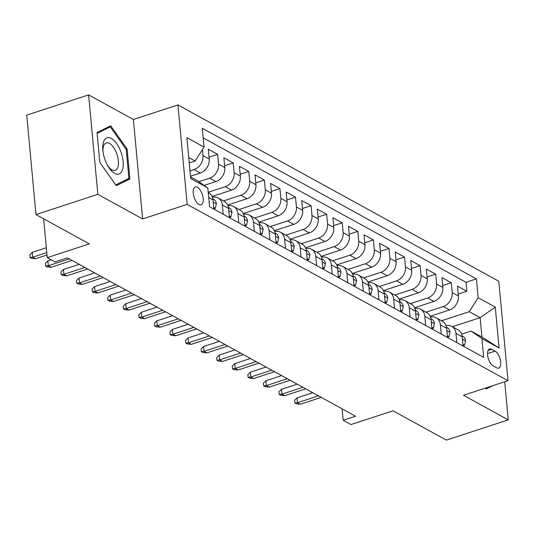<?xml version="1.0" encoding="UTF-8"?>
<svg xmlns="http://www.w3.org/2000/svg" width="535" height="535" viewBox="0 0 535 535"><rect width="100%" height="100%" fill="white"/><g stroke="black" fill="none" stroke-linecap="round" stroke-linejoin="round"><path stroke-width="0.8" d="M199.007 204.504A9.389 4.333 71.9 0 0 201.127 204.825A9.389 4.333 71.9 0 0 202.879 196.619A9.389 4.333 71.9 0 0 197.408 187.303A9.389 4.333 71.9 0 0 195.288 186.976A9.389 4.333 71.9 0 0 193.536 195.188A9.389 4.333 71.9 0 0 199.007 204.504M88.623 94.889L26.75 115.125L35.979 214.575L97.845 194.339L142.624 218.949L187.17 204.377L177.941 104.927L133.396 119.492L88.623 94.889L97.845 194.339M187.17 204.377L508.016 380.699L498.794 281.243L177.941 104.927M508.016 380.699L463.47 395.265L508.25 419.875L504.719 381.776M508.25 419.875L446.377 440.111L393.038 410.8L350.967 424.556L343.176 420.276L355.548 416.23L67.41 257.883L55.038 261.936L47.247 257.656L89.318 243.893L35.979 214.575M430.14 316.292L449.507 309.959A11.737 9.342 -61.2 0 0 458.408 295.969L457.499 286.158L466.841 291.294L458.234 294.11M425.967 312.199L443.274 306.535A11.737 9.342 -61.2 0 0 452.175 292.545L451.266 282.734L442.659 285.55M451.266 282.734L441.923 277.598L442.833 287.409A11.737 9.342 -61.2 0 1 433.932 301.399L414.565 307.732M398.99 299.172L418.357 292.839A11.737 9.342 -61.2 0 0 427.258 278.849L426.348 269.038L435.691 274.174L427.084 276.99M383.414 290.612L402.781 284.279A11.737 9.342 -61.2 0 0 411.683 270.289L410.773 260.478L420.115 265.614L411.509 268.43M367.839 282.052L387.206 275.719A11.737 9.342 -61.2 0 0 396.107 261.729L395.198 251.918L404.54 257.054L395.933 259.87M352.264 273.499L371.631 267.159A11.737 9.342 -61.2 0 0 380.532 253.169L379.623 243.358L388.965 248.494L380.358 251.31M336.689 264.939L356.056 258.599A11.737 9.342 -61.2 0 0 364.957 244.615L364.047 234.805L373.39 239.941L364.783 242.756M321.114 256.379L340.481 250.046A11.737 9.342 -61.2 0 0 349.382 236.055L348.472 226.245L357.815 231.381L349.208 234.196M305.538 247.819L324.905 241.486A11.737 9.342 -61.2 0 0 333.807 227.495L332.897 217.685L342.239 222.821L333.633 225.636M289.963 239.259L309.33 232.926A11.737 9.342 -61.2 0 0 318.231 218.935L317.322 209.125L326.664 214.261L318.058 217.076M274.388 230.699L293.755 224.366A11.737 9.342 -61.2 0 0 302.656 210.375L301.747 200.565L311.089 205.701L302.482 208.516M258.813 222.139L278.18 215.806A11.737 9.342 -61.2 0 0 287.081 201.815L286.171 192.005L295.514 197.141L286.907 199.956M243.238 213.579L262.605 207.246A11.737 9.342 -61.2 0 0 271.506 193.255L270.596 183.445L279.939 188.581L271.332 191.396M227.663 205.019L247.03 198.686A11.737 9.342 -61.2 0 0 255.931 184.695L255.021 174.885L264.364 180.021L255.757 182.836M212.087 196.465L231.454 190.126A11.737 9.342 -61.2 0 0 240.355 176.142L239.446 166.325L248.788 171.461L240.182 174.276M204.163 185.398L215.879 181.572A11.737 9.342 -61.2 0 0 224.78 167.582L223.871 157.771L233.213 162.907L224.606 165.723M190.473 176.229L200.304 173.012A11.737 9.342 -61.2 0 0 209.205 159.022L208.296 149.212L217.638 154.347L209.031 157.163M495.076 351.134L491.652 349.255A9.095 4.2 71.9 0 0 489.592 348.94A9.095 4.2 71.9 0 0 487.893 356.892A9.095 4.2 71.9 0 0 493.196 365.92L496.62 367.799A9.095 4.2 71.9 0 0 498.68 368.113A9.095 4.2 71.9 0 0 500.379 360.162A9.095 4.2 71.9 0 0 495.076 351.134L487.532 353.602M190.534 176.891L196.92 180.402L207.814 187.919L209.559 206.731L483.68 357.373L481.935 338.561L471.041 331.045L461.598 334.134M207.814 187.919L190.681 178.503L186.889 137.649L204.022 147.058L202.277 128.246L476.404 278.889L478.15 297.701L495.276 307.117L499.068 347.977L481.935 338.561M189.978 170.926L194.071 169.588L200.304 173.012M198.793 181.699L209.646 178.148L215.879 181.572M208.215 192.266L225.222 186.702L231.454 190.126M223.49 200.926L240.797 195.262L247.03 198.686M239.065 209.486L256.372 203.822L262.605 207.246M254.64 218.046L271.947 212.382L278.18 215.806M270.215 226.606L287.522 220.942L293.755 224.366M285.79 235.166L303.098 229.502L309.33 232.926M301.365 243.719L318.673 238.062L324.905 241.486M316.941 252.279L334.248 246.622L340.481 250.046M332.516 260.839L349.823 255.182L356.056 258.599M348.091 269.399L365.398 263.735L371.631 267.159M363.666 277.959L380.973 272.295L387.206 275.719M379.241 286.519L396.549 280.855L402.781 284.279M394.817 295.079L412.124 289.415L418.357 292.839M410.392 303.639L427.699 297.975L433.932 301.399M466.841 291.294L466.005 282.286L203.173 137.849M202.417 149.586L202.972 155.598A11.737 9.342 118.8 0 1 194.071 169.588M217.638 154.347L218.547 164.158A11.737 9.342 118.8 0 1 209.646 178.148M233.213 162.907L234.123 172.718A11.737 9.342 118.8 0 1 225.222 186.702M248.788 171.461L249.698 181.271A11.737 9.342 118.8 0 1 240.797 195.262M264.364 180.021L265.273 189.831A11.737 9.342 118.8 0 1 256.372 203.822M279.939 188.581L280.848 198.391A11.737 9.342 118.8 0 1 271.947 212.382M295.514 197.141L296.423 206.951A11.737 9.342 118.8 0 1 287.522 220.942M311.089 205.701L311.999 215.511A11.737 9.342 118.8 0 1 303.098 229.502M326.664 214.261L327.574 224.071A11.737 9.342 118.8 0 1 318.673 238.062M342.239 222.821L343.149 232.631A11.737 9.342 118.8 0 1 334.248 246.622M357.815 231.381L358.724 241.191A11.737 9.342 118.8 0 1 349.823 255.182M373.39 239.941L374.299 249.751A11.737 9.342 118.8 0 1 365.398 263.735M388.965 248.494L389.875 258.305A11.737 9.342 118.8 0 1 380.973 272.295M404.54 257.054L405.45 266.865A11.737 9.342 118.8 0 1 396.549 280.855M420.115 265.614L421.025 275.425A11.737 9.342 118.8 0 1 412.124 289.415M435.691 274.174L436.6 283.985A11.737 9.342 118.8 0 1 427.699 297.975M456.823 342.614L455.967 333.399A11.737 9.342 -61.2 0 0 451.721 326.35A11.737 9.342 -61.2 0 0 446.036 325.621M463.056 346.038L462.2 336.823A11.737 9.342 -61.2 0 0 457.953 329.774L451.721 326.35M447.481 337.478L446.625 328.263A11.737 9.342 -61.2 0 0 442.378 321.214L436.145 317.79A11.737 9.342 118.8 0 1 440.392 324.839L441.248 334.054M431.906 328.918L431.049 319.703A11.737 9.342 -61.2 0 0 426.803 312.654L420.57 309.23A11.737 9.342 118.8 0 1 424.817 316.279L425.673 325.494M416.33 320.358L415.474 311.149A11.737 9.342 -61.2 0 0 411.228 304.094L404.995 300.67A11.737 9.342 118.8 0 1 409.242 307.725L410.098 316.934M400.755 311.798L399.899 302.589A11.737 9.342 -61.2 0 0 395.653 295.534L389.42 292.117A11.737 9.342 118.8 0 1 393.666 299.165L394.522 308.374M385.18 303.245L384.324 294.029A11.737 9.342 -61.2 0 0 380.077 286.981L373.845 283.557A11.737 9.342 118.8 0 1 378.091 290.605L378.947 299.821M369.605 294.685L368.749 285.469A11.737 9.342 -61.2 0 0 364.502 278.421L358.269 274.997A11.737 9.342 118.8 0 1 362.516 282.045L363.372 291.261M354.03 286.125L353.174 276.909A11.737 9.342 -61.2 0 0 348.927 269.861L342.694 266.437A11.737 9.342 118.8 0 1 346.941 273.485L347.797 282.701M338.454 277.565L337.598 268.349A11.737 9.342 -61.2 0 0 333.352 261.301L327.119 257.877A11.737 9.342 118.8 0 1 331.366 264.925L332.222 274.141M322.879 269.005L322.023 259.789A11.737 9.342 -61.2 0 0 317.777 252.741L311.544 249.317A11.737 9.342 118.8 0 1 315.79 256.365L316.646 265.581M307.304 260.445L306.448 251.229A11.737 9.342 -61.2 0 0 302.201 244.181L295.969 240.757A11.737 9.342 118.8 0 1 300.215 247.805L301.071 257.021M291.729 251.885L290.873 242.669A11.737 9.342 -61.2 0 0 286.626 235.621L280.393 232.197A11.737 9.342 118.8 0 1 284.64 239.245L285.496 248.461M276.154 243.325L275.298 234.116A11.737 9.342 -61.2 0 0 271.051 227.061L264.818 223.637A11.737 9.342 118.8 0 1 269.065 230.692L269.921 239.901M260.578 234.765L259.722 225.556A11.737 9.342 -61.2 0 0 255.476 218.501L249.243 215.083A11.737 9.342 118.8 0 1 253.49 222.132L254.346 231.341M245.003 226.211L244.147 216.996A11.737 9.342 -61.2 0 0 239.901 209.947L233.668 206.523A11.737 9.342 118.8 0 1 237.914 213.572L238.77 222.787M229.428 217.651L228.572 208.436A11.737 9.342 -61.2 0 0 224.325 201.387L218.093 197.963A11.737 9.342 118.8 0 1 222.339 205.012L223.195 214.227M213.853 209.091L212.997 199.876A11.737 9.342 -61.2 0 0 208.75 192.827L208.242 192.547M471.041 331.045L481.941 337.037L480.149 317.683L469.248 311.691L478.15 297.701M452.443 326.745L480.149 317.683L495.276 307.117M441.542 320.753L469.248 311.691M43.643 218.788L47.247 257.656M342.119 408.847L343.176 420.276M189.243 162.974L195.121 161.048L188.735 157.544M466.005 282.286L476.404 278.889M430.461 317.061A11.737 9.342 118.8 0 1 436.145 317.79M414.886 308.501A11.737 9.342 118.8 0 1 420.57 309.23M399.311 299.948A11.737 9.342 118.8 0 1 404.995 300.67M383.735 291.388A11.737 9.342 118.8 0 1 389.42 292.117M368.16 282.828A11.737 9.342 118.8 0 1 373.845 283.557M352.585 274.268A11.737 9.342 118.8 0 1 358.269 274.997M337.01 265.708A11.737 9.342 118.8 0 1 342.694 266.437M321.435 257.148A11.737 9.342 118.8 0 1 327.119 257.877M305.859 248.588A11.737 9.342 118.8 0 1 311.544 249.317M290.284 240.028A11.737 9.342 118.8 0 1 295.969 240.757M274.709 231.474A11.737 9.342 118.8 0 1 280.393 232.197M259.134 222.914A11.737 9.342 118.8 0 1 264.818 223.637M243.559 214.354A11.737 9.342 118.8 0 1 249.243 215.083M227.984 205.794A11.737 9.342 118.8 0 1 233.668 206.523M212.408 197.234A11.737 9.342 118.8 0 1 218.093 197.963M204.022 147.058L195.121 161.048M481.941 337.037L499.068 347.977M485.519 388.056L486.168 388.972L493.002 385.608M142.624 218.949L133.396 119.492M99.838 162.453L116.255 185.692L129.898 178.978L127.123 149.024L110.705 125.792L97.062 132.506L99.838 162.453M126.16 149.339L127.123 149.024M123.511 181.064L129.898 178.978M462.895 344.353L464.534 345.249L465.59 340.735A7.778 6.186 -61.2 0 0 462.788 336.194L462.053 335.793M312.774 392.723L297.065 397.859L297.513 402.701L318.459 395.846M300.316 404.239L296.377 403.871L294.818 403.015L297.513 402.701L300.316 404.239L321.261 397.391M294.818 403.015L294.571 400.334L297.065 397.859M463.022 345.744L464.534 345.249M486.616 387.694L485.613 388.189M122.562 169.455A19.073 8.801 71.9 0 0 116.643 143.554A19.073 8.801 71.9 0 0 103.409 142.35A19.073 8.801 71.9 0 0 102.874 150.482A19.073 8.801 71.9 0 0 108.03 166.251A19.073 8.801 71.9 0 0 122.562 169.455M107.481 165.282A14.445 6.661 71.9 0 0 115.219 170.364A14.445 6.661 71.9 0 0 117.981 166.9A14.445 6.661 71.9 0 0 115.486 150.669A14.445 6.661 71.9 0 0 106.238 142.912A14.445 6.661 71.9 0 0 103.476 146.376A14.445 6.661 71.9 0 0 103.001 151.592M97.143 133.355L110.29 126.882L126.2 149.392L128.895 178.416L115.707 184.909M104.893 128.647L110.29 126.882M447.32 335.793L448.959 336.689L450.015 332.175A7.778 6.186 -61.2 0 0 447.213 327.634L446.478 327.233M297.199 384.163L281.49 389.299L281.938 394.141L302.884 387.286M284.74 395.679L280.801 395.318L279.243 394.462L281.938 394.141L284.74 395.679L305.686 388.831M279.243 394.462L278.996 391.774L281.49 389.299M447.447 337.184L448.959 336.689M431.745 327.233L433.383 328.136L434.44 323.615A7.778 6.186 -61.2 0 0 431.638 319.074L430.902 318.673M281.624 375.603L265.915 380.739L266.363 385.581L287.308 378.726M269.165 387.119L265.226 386.758L263.668 385.902L266.363 385.581L269.165 387.119L290.11 380.271M263.668 385.902L263.421 383.214L265.915 380.739M431.872 328.624L433.383 328.136M416.17 318.673L417.808 319.576L418.865 315.055A7.778 6.186 -61.2 0 0 416.063 310.521L415.327 310.113M266.049 367.043L250.34 372.186L250.788 377.021L271.733 370.166M253.59 378.559L249.651 378.198L248.093 377.342L250.788 377.021L253.59 378.559L274.535 371.711M248.093 377.342L247.845 374.654L250.34 372.186M416.297 320.064L417.808 319.576M400.595 310.113L402.233 311.016L403.29 306.495A7.778 6.186 -61.2 0 0 400.488 301.961L399.752 301.553M250.474 358.483L234.765 363.626L235.213 368.461L256.158 361.613M238.015 370.006L234.076 369.638L232.518 368.782L235.213 368.461L238.015 370.006L258.96 363.151M232.518 368.782L232.27 366.094L234.765 363.626M400.722 311.504L402.233 311.016M385.019 301.559L386.658 302.456L387.714 297.935A7.778 6.186 -61.2 0 0 384.912 293.401L384.177 292.993M234.898 349.923L219.189 355.066L219.638 359.901L240.583 353.053M222.44 361.446L218.501 361.078L216.942 360.222L219.638 359.901L222.44 361.446L243.385 354.591M216.942 360.222L216.695 357.534L219.189 355.066M385.146 302.95L386.658 302.456M369.444 292.999L371.083 293.896L372.139 289.375A7.778 6.186 -61.2 0 0 369.337 284.841L368.602 284.433M219.323 341.37L203.614 346.506L204.062 351.341L225.008 344.493M206.864 352.886L202.925 352.518L201.367 351.662L204.062 351.341L206.864 352.886L227.81 346.031M201.367 351.662L201.12 348.974L203.614 346.506M369.571 294.39L371.083 293.896M353.869 284.439L355.507 285.336L356.564 280.815A7.778 6.186 -61.2 0 0 353.762 276.281L353.026 275.873M203.748 332.81L188.039 337.946L188.487 342.781L209.432 335.933M191.289 344.326L187.35 343.958L185.792 343.102L188.487 342.781L191.289 344.326L212.234 337.471M185.792 343.102L185.545 340.414L188.039 337.946M353.996 285.83L355.507 285.336M338.294 275.879L339.932 276.776L340.989 272.255A7.778 6.186 -61.2 0 0 338.187 267.721L337.451 267.319M188.173 324.25L172.464 329.386L172.912 334.228L193.857 327.373M175.714 335.766L171.775 335.398L170.217 334.542L172.912 334.228L175.714 335.766L196.659 328.911M170.217 334.542L169.969 331.854L172.464 329.386M338.421 277.27L339.932 276.776M322.719 267.319L324.357 268.216L325.414 263.701A7.778 6.186 -61.2 0 0 322.612 259.161L321.876 258.759M172.598 315.69L156.889 320.826L157.337 325.668L178.282 318.813M160.139 327.206L156.2 326.838L154.642 325.982L157.337 325.668L160.139 327.206L181.084 320.358M154.642 325.982L154.394 323.3L156.889 320.826M322.852 268.71L324.357 268.216M307.143 258.759L308.782 259.656L309.839 255.141A7.778 6.186 -61.2 0 0 307.036 250.601L306.301 250.199M157.023 307.13L141.314 312.266L141.762 317.108L162.707 310.253M144.564 318.646L140.625 318.285L139.067 317.429L141.762 317.108L144.564 318.646L165.509 311.798M139.067 317.429L138.819 314.74L141.314 312.266M307.277 260.15L308.782 259.656M291.568 250.199L293.207 251.102L294.263 246.582A7.778 6.186 -61.2 0 0 291.461 242.041L290.726 241.639M141.447 298.57L125.738 303.706L126.186 308.548L147.132 301.693M128.988 310.086L125.05 309.725L123.491 308.869L126.186 308.548L128.988 310.086L149.934 303.238M123.491 308.869L123.244 306.18L125.738 303.706M291.702 251.59L293.207 251.102M275.993 241.639L277.632 242.542L278.688 238.022A7.778 6.186 -61.2 0 0 275.886 233.487L275.15 233.079M125.872 290.01L110.163 295.153L110.611 299.988L131.556 293.133M113.413 301.526L109.474 301.165L107.916 300.309L110.611 299.988L113.413 301.526L134.359 294.678M107.916 300.309L107.669 297.62L110.163 295.153M276.127 243.03L277.632 242.542M260.418 233.079L262.056 233.982L263.113 229.462A7.778 6.186 -61.2 0 0 260.311 224.927L259.575 224.519M110.297 281.45L94.588 286.593L95.036 291.428L115.981 284.58M97.838 292.973L93.899 292.605L92.341 291.749L95.036 291.428L97.838 292.973L118.783 286.118M92.341 291.749L92.094 289.06L94.588 286.593M260.552 234.47L262.056 233.982M244.843 224.526L246.481 225.422L247.538 220.901A7.778 6.186 -61.2 0 0 244.736 216.367L244 215.959M94.722 272.89L79.013 278.033L79.461 282.868L100.406 276.02M82.263 284.413L78.324 284.045L76.766 283.189L79.461 282.868L82.263 284.413L103.208 277.558M76.766 283.189L76.518 280.5L79.013 278.033M244.976 225.917L246.481 225.422M229.268 215.966L230.906 216.862L231.963 212.341A7.778 6.186 -61.2 0 0 229.161 207.807L228.425 207.399M79.147 264.337L63.438 269.473L63.886 274.308L84.831 267.46M66.688 275.853L62.749 275.485L61.191 274.629L63.886 274.308L66.688 275.853L87.633 268.998M61.191 274.629L60.943 271.94L63.438 269.473M229.401 217.357L230.906 216.862M213.692 207.406L215.331 208.302L216.387 203.781A7.778 6.186 -61.2 0 0 213.585 199.247L212.85 198.839M51.193 259.823L47.862 260.913L48.31 265.748L69.256 258.9M51.113 267.293L47.174 266.925L45.615 266.069L48.31 265.748L51.113 267.293L72.058 260.438M45.615 266.069L45.368 263.38L47.862 260.913M213.826 208.797L215.331 208.302M46.331 247.758L32.287 252.353L32.735 257.195L46.779 252.6M35.537 258.733L31.598 258.365L30.04 257.509L32.735 257.195L35.537 258.733L47 254.981M30.04 257.509L29.793 254.821L32.287 252.353M443.274 306.535L449.507 309.959M452.175 292.545L458.408 295.969M202.972 155.598L209.205 159.022M218.547 164.158L224.78 167.582M234.123 172.718L240.355 176.142M249.698 181.271L255.931 184.695M265.273 189.831L271.506 193.255M280.848 198.391L287.081 201.815M296.423 206.951L302.656 210.375M311.999 215.511L318.231 218.935M327.574 224.071L333.807 227.495M343.149 232.631L349.382 236.055M358.724 241.191L364.957 244.615M374.299 249.751L380.532 253.169M389.875 258.305L396.107 261.729M405.45 266.865L411.683 270.289M421.025 275.425L427.258 278.849M436.6 283.985L442.833 287.409M455.967 333.399L462.2 336.823M440.392 324.839L446.625 328.263M424.817 316.279L431.049 319.703M409.242 307.725L415.474 311.149M393.666 299.165L399.899 302.589M378.091 290.605L384.324 294.029M362.516 282.045L368.749 285.469M346.941 273.485L353.174 276.909M331.366 264.925L337.598 268.349M315.79 256.365L322.023 259.789M300.215 247.805L306.448 251.229M284.64 239.245L290.873 242.669M269.065 230.692L275.298 234.116M253.49 222.132L259.722 225.556M237.914 213.572L244.147 216.996M222.339 205.012L228.572 208.436M208.703 197.515L212.997 199.876M488.121 350.405L491.652 349.255M462.407 339.11L465.564 340.842M446.832 330.55L449.988 332.288M431.257 321.99L434.413 323.728M415.682 313.436L418.838 315.168M400.106 304.876L403.263 306.608M384.531 296.316L387.688 298.048M368.956 287.756L372.113 289.488M353.381 279.196L356.537 280.928M337.806 270.636L340.962 272.368M322.237 262.076L325.387 263.808M306.662 253.516L309.812 255.255M291.087 244.956L294.237 246.695M275.512 236.403L278.661 238.135M259.936 227.843L263.086 229.575M244.361 219.283L247.511 221.015M228.786 210.723L231.936 212.455M213.211 202.163L216.361 203.895"/></g></svg>
